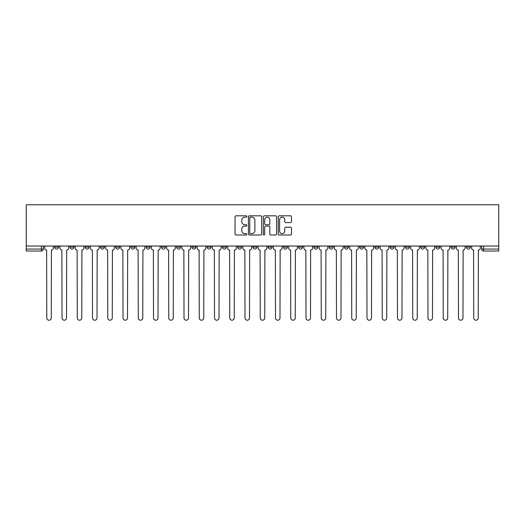 <?xml version="1.0" encoding="UTF-8"?>
<svg xmlns="http://www.w3.org/2000/svg" width="525" height="525" viewBox="0 0 525 525"><rect width="100%" height="100%" fill="white"/><g stroke="black" fill="none" stroke-linecap="round" stroke-linejoin="round"><path stroke-width="0.79" d="M246.862 216.484A0.669 0.669 0 0 0 246.192 215.814L235.994 215.814A0.958 0.958 0 0 0 235.036 216.773L235.036 234.038A0.958 0.958 0 0 0 235.994 235.003L246.192 235.003A0.669 0.669 0 0 0 246.862 234.327A0.669 0.669 0 0 0 246.192 233.658L244.873 233.658A3.071 3.071 0 0 1 241.802 230.587L241.802 229.149A3.071 3.071 0 0 1 244.873 226.078L246.192 226.078A0.669 0.669 0 0 0 246.862 225.409A0.669 0.669 0 0 0 246.192 224.733L244.873 224.733A3.071 3.071 0 0 1 241.802 221.662L241.802 220.224A3.071 3.071 0 0 1 244.873 217.153L246.192 217.153A0.669 0.669 0 0 0 246.862 216.484M466.397 246.028L466.397 247.104L470.308 247.104A1.956 1.956 0 0 1 468.352 249.06A1.956 1.956 0 0 1 466.397 247.104L466.397 246.028M451.146 246.028L451.146 247.104L455.057 247.104A1.956 1.956 0 0 1 453.101 249.06A1.956 1.956 0 0 1 451.146 247.104L451.146 246.028M359.658 246.028L359.658 247.104L363.569 247.104A1.956 1.956 0 0 1 361.613 249.06A1.956 1.956 0 0 1 359.658 247.104L359.658 246.028M344.413 246.028L344.413 247.104L348.318 247.104A1.956 1.956 0 0 1 346.362 249.06A1.956 1.956 0 0 1 344.413 247.104L344.413 246.028M329.162 246.028L329.162 247.104L333.073 247.104A1.956 1.956 0 0 1 331.118 249.06A1.956 1.956 0 0 1 329.162 247.104L329.162 246.028M298.666 246.028L298.666 247.104L302.577 247.104A1.956 1.956 0 0 1 300.622 249.06A1.956 1.956 0 0 1 298.666 247.104L298.666 246.028M268.17 247.104L268.17 246.028L268.17 247.104A1.956 1.956 0 0 0 270.126 249.06A1.956 1.956 0 0 1 268.17 247.104L272.081 247.104A1.956 1.956 0 0 1 270.126 249.06A1.956 1.956 0 0 0 272.081 247.104L272.081 246.028L272.081 247.104M252.919 247.104L252.919 246.028L252.919 247.104A1.956 1.956 0 0 0 254.874 249.06A1.956 1.956 0 0 1 252.919 247.104L256.83 247.104A1.956 1.956 0 0 1 254.874 249.06M237.674 247.104L237.674 246.028L237.674 247.104A1.956 1.956 0 0 0 239.63 249.06A1.956 1.956 0 0 1 237.674 247.104L241.585 247.104A1.956 1.956 0 0 1 239.63 249.06A1.956 1.956 0 0 0 241.585 247.104L241.585 246.028L241.585 247.104M222.423 246.028L222.423 247.104L226.334 247.104A1.956 1.956 0 0 1 224.378 249.06A1.956 1.956 0 0 1 222.423 247.104L222.423 246.028M207.178 246.028L207.178 247.104L211.083 247.104A1.956 1.956 0 0 1 209.134 249.06A1.956 1.956 0 0 1 207.178 247.104L207.178 246.028M191.927 246.028L191.927 247.104L195.838 247.104A1.956 1.956 0 0 1 193.882 249.06A1.956 1.956 0 0 1 191.927 247.104L191.927 246.028M176.682 247.104L176.682 246.028L176.682 247.104A1.956 1.956 0 0 0 178.638 249.06A1.956 1.956 0 0 1 176.682 247.104L180.587 247.104A1.956 1.956 0 0 1 178.638 249.06M146.186 247.104L146.186 246.028L146.186 247.104A1.956 1.956 0 0 0 148.135 249.06A1.956 1.956 0 0 1 146.186 247.104L150.091 247.104A1.956 1.956 0 0 1 148.135 249.06A1.956 1.956 0 0 0 150.091 247.104L150.091 246.028L150.091 247.104M130.935 247.104L130.935 246.028L130.935 247.104A1.956 1.956 0 0 0 132.891 249.06A1.956 1.956 0 0 1 130.935 247.104L134.846 247.104A1.956 1.956 0 0 1 132.891 249.06A1.956 1.956 0 0 0 134.846 247.104L134.846 246.028L134.846 247.104M115.684 247.104L115.684 246.028L115.684 247.104A1.956 1.956 0 0 0 117.639 249.06A1.956 1.956 0 0 1 115.684 247.104L119.595 247.104A1.956 1.956 0 0 1 117.639 249.06A1.956 1.956 0 0 0 119.595 247.104L119.595 246.028L119.595 247.104M100.439 247.104L100.439 246.028L100.439 247.104A1.956 1.956 0 0 0 102.395 249.06A1.956 1.956 0 0 1 100.439 247.104L104.35 247.104A1.956 1.956 0 0 1 102.395 249.06M85.188 247.104L85.188 246.028L85.188 247.104A1.956 1.956 0 0 0 87.143 249.06A1.956 1.956 0 0 1 85.188 247.104L89.099 247.104A1.956 1.956 0 0 1 87.143 249.06A1.956 1.956 0 0 0 89.099 247.104L89.099 246.028L89.099 247.104M69.943 247.104L69.943 246.028L69.943 247.104A1.956 1.956 0 0 0 71.899 249.06A1.956 1.956 0 0 1 69.943 247.104L73.854 247.104A1.956 1.956 0 0 1 71.899 249.06A1.956 1.956 0 0 0 73.854 247.104L73.854 246.028L73.854 247.104M290.542 222.574A0.958 0.958 0 0 0 291.5 221.616L291.5 216.773A0.958 0.958 0 0 0 290.542 215.814L279.221 215.814A0.958 0.958 0 0 0 278.257 216.773L278.257 234.038A0.958 0.958 0 0 0 279.221 235.003L290.542 235.003A0.958 0.958 0 0 0 291.5 234.038L291.5 228.191A0.958 0.958 0 0 0 290.542 227.227L285.692 227.227A0.958 0.958 0 0 0 284.734 228.191L284.734 231.092A2.566 2.566 0 0 1 282.168 233.658A2.566 2.566 0 0 1 279.602 231.092L279.602 219.719A2.566 2.566 0 0 1 282.168 217.153A2.566 2.566 0 0 1 284.734 219.719L284.734 221.616A0.958 0.958 0 0 0 285.692 222.574L290.542 222.574M498.75 246.028L26.25 246.028L26.25 204.783L498.75 204.783L498.75 251.016L483.597 251.016A1.956 1.956 0 0 1 481.642 249.06L498.75 249.06M261.66 216.773A0.958 0.958 0 0 0 260.702 215.814L249.382 215.814A0.958 0.958 0 0 0 248.423 216.773L248.423 234.038A0.958 0.958 0 0 0 249.382 235.003L260.702 235.003A0.958 0.958 0 0 0 261.66 234.038L261.66 216.773M264.298 215.814L275.618 215.814A0.958 0.958 0 0 1 276.577 216.773L276.577 234.038A0.958 0.958 0 0 1 275.618 235.003L270.775 235.003A0.958 0.958 0 0 1 269.817 234.038L269.817 227.036A0.958 0.958 0 0 0 268.859 226.078L265.643 226.078A0.958 0.958 0 0 0 264.685 227.036L264.685 234.327A0.669 0.669 0 0 1 264.009 235.003A0.669 0.669 0 0 1 263.34 234.327L263.34 216.773A0.958 0.958 0 0 1 264.298 215.814M481.642 246.028L481.642 249.06L481.642 246.028M43.358 246.028L43.358 249.06L43.358 246.028M41.403 246.028L41.403 251.016L26.25 251.016L26.25 249.06L43.358 249.06A1.956 1.956 0 0 1 41.403 251.016A1.956 1.956 0 0 0 43.358 249.06M26.25 246.028L26.25 249.06M470.308 246.028L470.308 247.104M455.057 246.028L455.057 247.104L455.057 246.028M439.812 246.028L439.812 247.104A1.956 1.956 0 0 1 437.857 249.06A1.956 1.956 0 0 1 435.901 247.104L439.812 247.104M435.901 246.028L435.901 247.104M424.561 246.028L424.561 247.104A1.956 1.956 0 0 1 422.605 249.06A1.956 1.956 0 0 1 420.65 247.104L424.561 247.104M420.65 246.028L420.65 247.104M409.316 246.028L409.316 247.104A1.956 1.956 0 0 1 407.361 249.06A1.956 1.956 0 0 1 405.405 247.104L409.316 247.104M405.405 246.028L405.405 247.104M394.065 246.028L394.065 247.104A1.956 1.956 0 0 1 392.109 249.06A1.956 1.956 0 0 1 390.154 247.104L394.065 247.104M390.154 246.028L390.154 247.104M378.814 246.028L378.814 247.104A1.956 1.956 0 0 1 376.865 249.06A1.956 1.956 0 0 1 374.909 247.104L378.814 247.104M374.909 246.028L374.909 247.104M363.569 246.028L363.569 247.104A1.956 1.956 0 0 1 361.613 249.06M348.318 246.028L348.318 247.104M333.073 247.104L333.073 246.028L333.073 247.104A1.956 1.956 0 0 1 331.118 249.06M317.822 246.028L317.822 247.104A1.956 1.956 0 0 1 315.866 249.06A1.956 1.956 0 0 1 313.917 247.104A1.956 1.956 0 0 0 315.866 249.06A1.956 1.956 0 0 0 317.822 247.104L313.917 247.104L313.917 246.028M302.577 247.104L302.577 246.028L302.577 247.104A1.956 1.956 0 0 1 300.622 249.06M287.326 246.028L287.326 247.104A1.956 1.956 0 0 1 285.37 249.06A1.956 1.956 0 0 1 283.415 247.104A1.956 1.956 0 0 0 285.37 249.06M283.415 246.028L283.415 247.104L287.326 247.104M256.83 246.028L256.83 247.104L256.83 246.028M226.334 247.104L226.334 246.028L226.334 247.104A1.956 1.956 0 0 1 224.378 249.06M211.083 247.104L211.083 246.028L211.083 247.104A1.956 1.956 0 0 1 209.134 249.06M195.838 247.104L195.838 246.028L195.838 247.104A1.956 1.956 0 0 1 193.882 249.06M180.587 246.028L180.587 247.104L180.587 246.028M165.342 247.104L165.342 246.028L165.342 247.104A1.956 1.956 0 0 1 163.387 249.06A1.956 1.956 0 0 1 161.431 247.104L165.342 247.104A1.956 1.956 0 0 1 163.387 249.06M161.431 246.028L161.431 247.104M104.35 246.028L104.35 247.104L104.35 246.028M58.603 246.028L58.603 247.104A1.956 1.956 0 0 1 56.647 249.06A1.956 1.956 0 0 1 54.692 247.104A1.956 1.956 0 0 0 56.647 249.06A1.956 1.956 0 0 0 58.603 247.104L58.603 246.028M54.692 246.028L54.692 247.104L58.603 247.104M250.438 217.153A0.669 0.669 0 0 0 249.762 217.829L249.762 232.988A0.669 0.669 0 0 0 250.438 233.658L251.829 233.658A3.071 3.071 0 0 0 254.894 230.587L254.894 220.224A3.071 3.071 0 0 0 251.829 217.153L250.438 217.153M269.817 219.772A2.566 2.566 0 0 0 267.251 217.206A2.566 2.566 0 0 0 264.685 219.772L264.685 223.775A0.958 0.958 0 0 0 265.643 224.733L268.859 224.733A0.958 0.958 0 0 0 269.817 223.775L269.817 219.772M44.678 248.082L44.678 246.028L44.678 248.082A1.956 1.956 0 0 0 46.633 250.038L46.778 317.973A2.251 2.251 0 0 0 49.022 320.217A2.251 2.251 0 0 0 51.273 317.973L51.417 250.038A1.956 1.956 0 0 0 53.373 248.082L53.373 246.028L53.373 248.082M46.633 250.038L46.778 317.973M51.273 317.973L51.417 250.038M59.922 248.082L59.922 246.028L59.922 248.082A1.956 1.956 0 0 0 61.878 250.038L62.022 317.973A2.251 2.251 0 0 0 64.273 320.217A2.251 2.251 0 0 0 66.524 317.973L66.668 250.038A1.956 1.956 0 0 0 68.624 248.082L68.624 246.028L68.624 248.082M75.173 248.082L75.173 246.028L75.173 248.082A1.956 1.956 0 0 0 77.129 250.038L77.273 317.973A2.251 2.251 0 0 0 79.524 320.217A2.251 2.251 0 0 0 81.769 317.973L81.913 250.038A1.956 1.956 0 0 0 83.869 248.082L83.869 246.028L83.869 248.082M61.878 250.038L62.022 317.973M66.524 317.973L66.668 250.038M77.129 250.038L77.273 317.973M81.769 317.973L81.913 250.038M90.418 248.082L90.418 246.028L90.418 248.082A1.956 1.956 0 0 0 92.374 250.038L92.518 317.973A2.251 2.251 0 0 0 94.769 320.217A2.251 2.251 0 0 0 97.02 317.973L97.164 250.038A1.956 1.956 0 0 0 99.12 248.082L99.12 246.028L99.12 248.082M105.669 248.082L105.669 246.028L105.669 248.082A1.956 1.956 0 0 0 107.625 250.038L107.769 317.973A2.251 2.251 0 0 0 110.02 320.217A2.251 2.251 0 0 0 112.265 317.973L112.409 250.038A1.956 1.956 0 0 0 114.365 248.082L114.365 246.028L114.365 248.082M120.914 248.082L120.914 246.028L120.914 248.082A1.956 1.956 0 0 0 122.87 250.038L123.021 317.973A2.251 2.251 0 0 0 125.265 320.217A2.251 2.251 0 0 0 127.516 317.973L127.66 250.038A1.956 1.956 0 0 0 129.616 248.082L129.616 246.028L129.616 248.082M92.374 250.038L92.518 317.973M97.02 317.973L97.164 250.038M107.625 250.038L107.769 317.973M112.265 317.973L112.409 250.038M122.87 250.038L123.021 317.973M127.516 317.973L127.66 250.038M136.165 248.082L136.165 246.028L136.165 248.082A1.956 1.956 0 0 0 138.121 250.038L138.265 317.973A2.251 2.251 0 0 0 140.516 320.217A2.251 2.251 0 0 0 142.761 317.973L142.912 250.038A1.956 1.956 0 0 0 144.861 248.082L144.861 246.028L144.861 248.082M138.121 250.038L138.265 317.973M142.761 317.973L142.912 250.038M151.41 248.082L151.41 246.028L151.41 248.082A1.956 1.956 0 0 0 153.366 250.038L153.517 317.973A2.251 2.251 0 0 0 155.761 320.217A2.251 2.251 0 0 0 158.012 317.973L158.156 250.038A1.956 1.956 0 0 0 160.112 248.082L160.112 246.028L160.112 248.082M153.366 250.038L153.517 317.973M158.012 317.973L158.156 250.038M166.661 248.082L166.661 246.028L166.661 248.082A1.956 1.956 0 0 0 168.617 250.038L168.761 317.973A2.251 2.251 0 0 0 171.012 320.217A2.251 2.251 0 0 0 173.257 317.973L173.407 250.038A1.956 1.956 0 0 0 175.363 248.082L175.363 246.028L175.363 248.082M168.617 250.038L168.761 317.973M173.257 317.973L173.407 250.038M181.906 248.082L181.906 246.028L181.906 248.082A1.956 1.956 0 0 0 183.862 250.038L184.012 317.973A2.251 2.251 0 0 0 186.257 320.217A2.251 2.251 0 0 0 188.508 317.973L188.652 250.038A1.956 1.956 0 0 0 190.608 248.082L190.608 246.028L190.608 248.082M183.862 250.038L184.012 317.973M188.508 317.973L188.652 250.038M197.157 248.082L197.157 246.028L197.157 248.082A1.956 1.956 0 0 0 199.113 250.038L199.257 317.973A2.251 2.251 0 0 0 201.508 320.217A2.251 2.251 0 0 0 203.752 317.973L203.903 250.038A1.956 1.956 0 0 0 205.859 248.082L205.859 246.028L205.859 248.082M199.113 250.038L199.257 317.973M203.752 317.973L203.903 250.038M212.408 248.082L212.408 246.028L212.408 248.082A1.956 1.956 0 0 0 214.357 250.038L214.508 317.973A2.251 2.251 0 0 0 216.753 320.217A2.251 2.251 0 0 0 219.004 317.973L219.148 250.038A1.956 1.956 0 0 0 221.104 248.082L221.104 246.028L221.104 248.082M214.357 250.038L214.508 317.973M219.004 317.973L219.148 250.038M227.653 248.082L227.653 246.028L227.653 248.082A1.956 1.956 0 0 0 229.609 250.038L229.753 317.973A2.251 2.251 0 0 0 232.004 320.217A2.251 2.251 0 0 0 234.248 317.973L234.399 250.038A1.956 1.956 0 0 0 236.355 248.082L236.355 246.028L236.355 248.082M229.609 250.038L229.753 317.973M234.248 317.973L234.399 250.038M242.904 248.082L242.904 246.028L242.904 248.082A1.956 1.956 0 0 0 244.86 250.038L245.004 317.973A2.251 2.251 0 0 0 247.249 320.217A2.251 2.251 0 0 0 249.5 317.973L249.644 250.038A1.956 1.956 0 0 0 251.6 248.082L251.6 246.028L251.6 248.082M244.86 250.038L245.004 317.973M249.5 317.973L249.644 250.038M258.149 248.082L258.149 246.028L258.149 248.082A1.956 1.956 0 0 0 260.105 250.038L260.249 317.973A2.251 2.251 0 0 0 262.5 320.217A2.251 2.251 0 0 0 264.751 317.973L264.895 250.038A1.956 1.956 0 0 0 266.851 248.082L266.851 246.028L266.851 248.082M260.105 250.038L260.249 317.973M264.751 317.973L264.895 250.038M273.4 248.082L273.4 246.028L273.4 248.082A1.956 1.956 0 0 0 275.356 250.038L275.5 317.973A2.251 2.251 0 0 0 277.751 320.217A2.251 2.251 0 0 0 279.996 317.973L280.14 250.038A1.956 1.956 0 0 0 282.096 248.082L282.096 246.028L282.096 248.082M275.356 250.038L275.5 317.973M279.996 317.973L280.14 250.038M288.645 248.082L288.645 246.028L288.645 248.082A1.956 1.956 0 0 0 290.601 250.038L290.752 317.973A2.251 2.251 0 0 0 292.996 320.217A2.251 2.251 0 0 0 295.247 317.973L295.391 250.038A1.956 1.956 0 0 0 297.347 248.082L297.347 246.028L297.347 248.082M290.601 250.038L290.752 317.973M295.247 317.973L295.391 250.038M303.896 248.082L303.896 246.028L303.896 248.082A1.956 1.956 0 0 0 305.852 250.038L305.996 317.973A2.251 2.251 0 0 0 308.247 320.217A2.251 2.251 0 0 0 310.492 317.973L310.642 250.038A1.956 1.956 0 0 0 312.592 248.082L312.592 246.028L312.592 248.082M305.852 250.038L305.996 317.973M310.492 317.973L310.642 250.038M319.141 248.082L319.141 246.028L319.141 248.082A1.956 1.956 0 0 0 321.097 250.038L321.248 317.973A2.251 2.251 0 0 0 323.492 320.217A2.251 2.251 0 0 0 325.743 317.973L325.887 250.038A1.956 1.956 0 0 0 327.843 248.082L327.843 246.028L327.843 248.082M321.097 250.038L321.248 317.973M325.743 317.973L325.887 250.038M334.392 248.082L334.392 246.028L334.392 248.082A1.956 1.956 0 0 0 336.348 250.038L336.492 317.973A2.251 2.251 0 0 0 338.743 320.217A2.251 2.251 0 0 0 340.988 317.973L341.138 250.038A1.956 1.956 0 0 0 343.094 248.082L343.094 246.028L343.094 248.082M336.348 250.038L336.492 317.973M340.988 317.973L341.138 250.038M349.637 248.082L349.637 246.028L349.637 248.082A1.956 1.956 0 0 0 351.592 250.038L351.743 317.973A2.251 2.251 0 0 0 353.988 320.217A2.251 2.251 0 0 0 356.239 317.973L356.383 250.038A1.956 1.956 0 0 0 358.339 248.082L358.339 246.028L358.339 248.082M351.592 250.038L351.743 317.973M356.239 317.973L356.383 250.038M364.888 248.082L364.888 246.028L364.888 248.082A1.956 1.956 0 0 0 366.844 250.038L366.988 317.973A2.251 2.251 0 0 0 369.239 320.217A2.251 2.251 0 0 0 371.483 317.973L371.634 250.038A1.956 1.956 0 0 0 373.59 248.082L373.59 246.028L373.59 248.082M366.844 250.038L366.988 317.973M371.483 317.973L371.634 250.038M380.139 248.082L380.139 246.028L380.139 248.082A1.956 1.956 0 0 0 382.088 250.038L382.239 317.973A2.251 2.251 0 0 0 384.484 320.217A2.251 2.251 0 0 0 386.735 317.973L386.879 250.038A1.956 1.956 0 0 0 388.835 248.082L388.835 246.028L388.835 248.082M382.088 250.038L382.239 317.973M386.735 317.973L386.879 250.038M395.384 248.082L395.384 246.028L395.384 248.082A1.956 1.956 0 0 0 397.34 250.038L397.484 317.973A2.251 2.251 0 0 0 399.735 320.217A2.251 2.251 0 0 0 401.979 317.973L402.13 250.038A1.956 1.956 0 0 0 404.086 248.082L404.086 246.028L404.086 248.082M397.34 250.038L397.484 317.973M401.979 317.973L402.13 250.038M410.635 248.082L410.635 246.028L410.635 248.082A1.956 1.956 0 0 0 412.591 250.038L412.735 317.973A2.251 2.251 0 0 0 414.98 320.217A2.251 2.251 0 0 0 417.231 317.973L417.375 250.038A1.956 1.956 0 0 0 419.331 248.082L419.331 246.028L419.331 248.082M412.591 250.038L412.735 317.973M417.231 317.973L417.375 250.038M425.88 248.082L425.88 246.028L425.88 248.082A1.956 1.956 0 0 0 427.836 250.038L427.98 317.973A2.251 2.251 0 0 0 430.231 320.217A2.251 2.251 0 0 0 432.482 317.973L432.626 250.038A1.956 1.956 0 0 0 434.582 248.082L434.582 246.028L434.582 248.082M427.836 250.038L427.98 317.973M432.482 317.973L432.626 250.038M441.131 248.082L441.131 246.028L441.131 248.082A1.956 1.956 0 0 0 443.087 250.038L443.231 317.973A2.251 2.251 0 0 0 445.476 320.217A2.251 2.251 0 0 0 447.727 317.973L447.871 250.038A1.956 1.956 0 0 0 449.827 248.082L449.827 246.028L449.827 248.082M443.087 250.038L443.231 317.973M447.727 317.973L447.871 250.038M456.376 248.082L456.376 246.028L456.376 248.082A1.956 1.956 0 0 0 458.332 250.038L458.476 317.973A2.251 2.251 0 0 0 460.727 320.217A2.251 2.251 0 0 0 462.978 317.973L463.122 250.038A1.956 1.956 0 0 0 465.078 248.082L465.078 246.028L465.078 248.082M458.332 250.038L458.476 317.973M462.978 317.973L463.122 250.038M471.627 248.082L471.627 246.028L471.627 248.082A1.956 1.956 0 0 0 473.583 250.038L473.727 317.973A2.251 2.251 0 0 0 475.978 320.217A2.251 2.251 0 0 0 478.223 317.973L478.367 250.038A1.956 1.956 0 0 0 480.322 248.082L480.322 246.028L480.322 248.082M473.583 250.038L473.727 317.973M478.223 317.973L478.367 250.038M483.597 246.028L483.597 251.016"/></g></svg>
